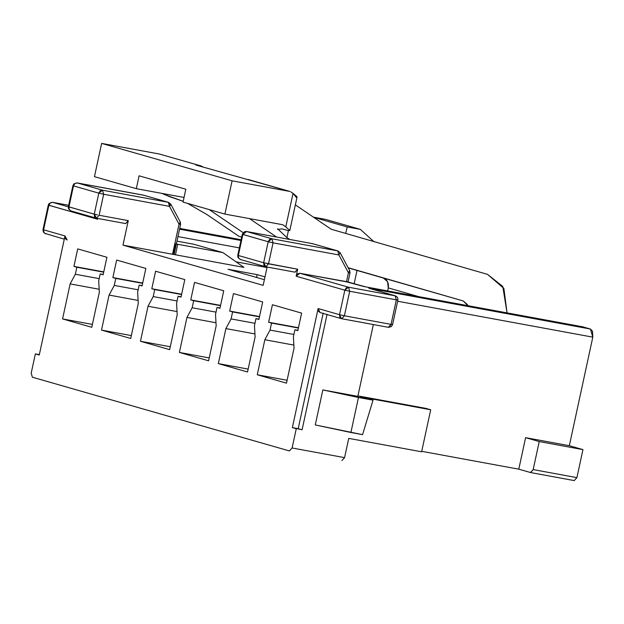<?xml version="1.0" encoding="UTF-8"?>
<svg xmlns="http://www.w3.org/2000/svg" width="624" height="624" viewBox="0 0 624 624"><rect width="100%" height="100%" fill="white"/><g stroke="black" fill="none" stroke-linecap="round" stroke-linejoin="round"><path stroke-width="0.94" d="M106.915 257.267L77.711 248.89L73.928 266.401L103.756 271.885L73.928 266.401L77.711 248.89L106.915 257.267L103.132 274.778L106.915 257.267M48.883 205.288L43.586 229.804L64.997 235.942L39.257 355.009L35.365 353.894L31.2 373.152L32.393 377.216L289.396 450.934L292.102 447.985L296.267 428.727L292.367 427.612L318.115 308.545L339.534 314.691L344.83 290.176L296.158 276.214L297.671 269.209L295.074 272.181L265.918 266.815L263.975 265.387L263.656 262.751L297.671 269.209L296.158 276.214L344.83 290.176L339.534 314.691L318.115 308.545L292.367 427.612L296.267 428.727L292.102 447.985L289.396 450.934L32.393 377.216L31.2 373.152L35.365 353.894L39.257 355.009L64.997 235.942L43.586 229.804L48.883 205.288L48.29 205.07L97.562 219.25L48.883 205.288L50.271 202.972L52.143 202.285M267.127 267.033L263.164 285.347L122.975 245.138L128.279 220.623L125.681 223.595L96.424 218.205L125.572 223.571L128.279 220.623L122.975 245.138L263.164 285.347L267.127 267.033M97.734 218.447L97.562 219.25L97.734 218.447M103.132 274.778L100.207 273.936L98.693 280.94L99.341 292.282L91.775 327.304L62.572 318.926L70.138 283.904L75.332 274.24L76.846 267.236L73.928 266.401L103.693 272.173L76.846 267.236L75.332 274.24L99.193 278.632L75.332 274.24L70.138 283.904L62.572 318.926L91.775 327.304L99.341 292.282L98.693 280.94L100.207 273.936L103.132 274.778M145.86 268.437L142.069 285.948L139.152 285.106L137.639 292.11L138.286 303.451L130.712 338.473L101.509 330.096L109.083 295.074L114.27 285.41L115.783 278.405L112.866 277.571L116.649 260.06L145.86 268.437L116.649 260.06L112.866 277.571L115.783 278.405L114.27 285.41L109.083 295.074L101.509 330.096L130.712 338.473L138.286 303.451L137.639 292.11L139.152 285.106L142.069 285.948L145.86 268.437M184.798 279.607L181.015 297.11L178.09 296.275L176.576 303.28L177.224 314.621L169.658 349.643L140.447 341.266L148.021 306.244L153.215 296.579L154.729 289.575L151.804 288.74L155.594 271.229L184.798 279.607L155.594 271.229L151.804 288.74L154.729 289.575L153.215 296.579L148.021 306.244L140.447 341.266L169.658 349.643L177.224 314.621L176.576 303.28L178.09 296.275L181.015 297.11L184.798 279.607M301.618 313.115L297.835 330.619L294.91 329.784L293.397 336.788L294.044 348.13L286.478 383.152L257.267 374.774L264.841 339.752L270.036 330.088L271.549 323.084L268.624 322.241L272.415 304.738L301.618 313.115L272.415 304.738L268.624 322.241L271.549 323.084L270.036 330.088L264.841 339.752L257.267 374.774L286.478 383.152L294.044 348.13L293.397 336.788L294.91 329.784L297.835 330.619L301.618 313.115M262.681 301.946L258.89 319.449L255.973 318.614L254.459 325.619L255.107 336.96L247.533 371.982L218.33 363.605L225.904 328.583L231.091 318.919L232.604 311.914L229.687 311.072L233.47 293.569L262.681 301.946L233.47 293.569L229.687 311.072L232.604 311.914L231.091 318.919L225.904 328.583L218.33 363.605L247.533 371.982L255.107 336.96L254.459 325.619L255.973 318.614L258.89 319.449L262.681 301.946M223.735 290.776L219.952 308.279L217.027 307.445L215.514 314.449L216.169 325.79L208.595 360.812L179.392 352.435L186.958 317.413L192.153 307.749L193.666 300.745L190.749 299.902L194.532 282.399L223.735 290.776L194.532 282.399L190.749 299.902L193.666 300.745L192.153 307.749L186.958 317.413L179.392 352.435L208.595 360.812L216.169 325.79L215.514 314.449L217.027 307.445L219.952 308.279L223.735 290.776M103.194 274.49L100.207 273.936L103.194 274.49M43.555 229.944L42.994 229.585L43.586 229.804L43.898 232.432L45.739 233.844M66.924 239.928L65.317 238.579L64.997 235.942L67.158 239.983M39.343 354.627L35.365 353.894L39.343 354.627M175.781 243.727L177.723 244.288L175.781 243.727L173.503 254.233L175.453 254.795L177.723 244.288L222.908 252.603L177.723 244.288L175.453 254.795L243.961 267.4L222.908 252.603L193.705 244.226L176.974 241.145L193.705 244.226L222.908 252.603L243.961 267.4L122.975 245.138L172.536 254.257L179.041 224.195L169.51 206.365L103.67 194.251L99.122 215.257L128.279 220.623L99.122 215.257L96.424 218.205L99.122 215.257L103.67 194.251L169.51 206.365L168.324 202.309L102.476 190.187L103.67 194.251L98.81 193.151L94.263 214.165L97.461 214.929M365.461 286.822L352.607 283.296L365.461 286.822M267.017 267.54L236.051 261.846L267.017 267.54M228.01 269.272L257.166 274.638L264.997 276.884L257.166 274.638L256.558 277.454L257.166 274.638L228.01 269.272L264.381 279.7L228.01 269.272M68.328 206.848L52.556 202.324L68.328 206.848M92.399 324.418L62.572 318.926L92.399 324.418M99.169 289.247L70.138 283.904L99.169 289.247M142.132 285.659L139.152 285.106L142.132 285.659M131.336 335.587L101.509 330.096L131.336 335.587M138.115 300.417L109.083 295.074L138.115 300.417M138.138 289.801L114.27 285.41L138.138 289.801M142.631 283.343L115.783 278.405L142.631 283.343M142.693 283.054L112.866 277.571L142.693 283.054M181.077 296.821L178.09 296.275L181.077 296.821M170.282 346.757L140.447 341.266L170.282 346.757M177.052 311.587L148.021 306.244L177.052 311.587M177.076 300.971L153.215 296.579L177.076 300.971M181.576 294.512L154.729 289.575L181.576 294.512M181.639 294.224L151.804 288.74L181.639 294.224M64.303 239.179L44.577 233.282M45.513 233.789L43.337 232.034L42.994 229.577L48.29 205.07L49.132 203.424L52.447 202.301L68.663 205.288L52.51 202.316M530.689 472.571L518.786 469.178L421.723 451.316L518.786 469.178L530.47 472.524L574.306 480.597L530.579 472.555L533.169 469.583L530.47 472.524M421.621 451.799L348.738 438.383L421.621 451.799L430.708 409.773L360.742 396.895L430.708 409.773L421.621 451.799M345.649 233.399L347.272 226.964L313.685 217.331L347.272 226.964L360.383 229.382L373.807 241.574L360.383 229.382L325.338 219.328L360.383 229.382L347.272 226.964L345.649 233.399M241.675 237.12L239 236.356L241.675 237.128L239 236.356L207.09 214.656L239 236.356L241.675 237.12M348.239 267.907L463.281 300.971L348.145 267.719L463.281 300.971L383.448 278.07L387.582 281.689L388.284 287.906L418.595 296.595L388.284 287.906L387.637 290.901L388.284 287.906C388.916 282.929 387.301 279.653 383.448 278.07L348.239 267.907M467.852 305.659L467.415 304.59L463.281 300.971L467.852 305.659M357.022 270.442L354.182 283.585L357.022 270.442M320.042 312.53L318.115 308.545L318.435 311.181L320.042 312.53L341.687 318.731L344.393 315.783L339.534 314.691L341.453 318.669L339.846 317.32L339.534 314.691L344.393 315.783L349.69 291.268L344.83 290.176L346.219 287.859L348.504 287.212L299.824 273.25L347.443 281.814L363.987 286.556L582.629 326.797L590.421 329.027L592.8 337.147L569.33 445.708L582.956 449.615L576.904 477.633L574.197 480.574L576.904 477.633L533.169 469.583L539.23 441.566L525.603 437.658L518.786 469.178L525.603 437.658L569.33 445.708L592.8 337.147L397.644 301.236L592.8 337.147L592.488 331.188L590.421 329.027L582.629 326.797L363.987 286.556L346.468 281.83L348.426 272.782L338.902 254.951L273.062 242.837L268.515 263.843L265.816 266.791L294.965 272.158L297.671 269.209L268.515 263.843L273.062 242.837L338.902 254.951L337.717 250.895L271.869 238.774L273.062 242.837L268.195 241.738L263.656 262.751L265.925 266.815M487.555 274.381L502.78 286.455L507.047 312.874L503.88 288.428L487.555 274.381L331.157 229.219L295.355 204.867L331.157 229.219L487.555 274.381M325.338 219.328L313.381 217.129L325.338 219.328M170.165 203.713L170.781 204.719L169.51 206.365L179.041 224.195L180.008 224.172L179.041 224.195L172.536 254.257L173.503 254.233M239.351 247.884L177.957 236.59L239.351 247.884M180.242 221.918L179.041 224.195L180.258 221.941L170.726 204.118L168.55 202.363L142.795 195.008M94.349 214.188L96.424 218.205M70.894 210.889L96.19 218.15L94.583 216.801L94.263 214.165L68.952 206.903L69.272 209.539L71.113 210.943M68.921 207.051L68.367 206.677M179.556 229.195L240.95 240.497L179.556 229.195M241.114 239.725L179.728 228.415M73.499 185.89L72.907 185.671L73.492 185.89L68.952 206.903L73.499 185.89M70.879 210.889L68.554 208.822L68.359 206.684L94.263 214.165L98.81 193.151L103.67 194.251L102.476 190.187L168.324 202.309L169.572 204.118M76.76 182.887L143.013 195.047L77.165 182.926L102.476 190.187L98.81 193.151L73.492 185.89L74.35 184.103M201.302 166.046L203.338 167.17L201.302 166.046L195.983 165.064L201.302 166.046L159.44 154.034L101.642 143.403L232.097 180.82L289.895 191.451L195.983 165.064L289.895 191.451L232.097 180.82L101.642 143.403L94.45 176.67L136.313 188.674L184.041 197.457L136.313 188.674L139.09 175.82L136.313 188.674L94.45 176.67L101.642 143.403L159.44 154.034L201.536 166.093L159.44 154.034M209.188 209.578L243.11 232.643L209.188 209.578M162.061 193.417L169.12 196.49L183.206 201.326M187.528 203.362L207.09 214.656L187.551 203.369M183.214 201.295L163.87 194.329M169.51 206.365L170.758 204.173M76.635 182.887L143.465 195.179M185.819 189.228L139.09 175.82L185.819 189.228L183.043 202.075L224.905 214.087L232.097 180.82L224.905 214.087L282.68 224.718L285.8 226.84L282.68 224.718L224.905 214.087L183.043 202.075L185.819 189.228M98.81 193.151L100.199 190.835L102.476 190.187L77.165 182.926L74.888 183.573L73.492 185.89L98.81 193.151M143.013 195.047L168.324 202.309L143.239 195.101M341.874 460.59L344.573 457.642L292.102 447.985L344.573 457.642L348.738 438.383L344.573 457.642L341.874 460.59M327.077 314.239L302.094 429.796L292.367 427.612L298.202 428.68L323.185 313.123L298.202 428.68L302.094 429.796L327.077 314.239M315.268 424.944L322.842 389.922L357.825 396.365L373.347 324.558L357.825 396.365L322.842 389.922L373.043 400.163L360.742 396.895L373.043 400.163L362.56 434.647L315.268 424.944L350.899 432.502L358.472 397.48L322.842 389.922L315.268 424.944M263.741 262.774L238.345 255.489L242.884 234.476L246.558 231.512L312.398 243.633L246.449 231.488L271.869 238.774L337.717 250.895L340.119 252.704L338.902 254.951L348.426 272.782L349.401 272.758L348.426 272.782L346.468 281.83L299.824 273.25L297.547 273.897L296.158 276.214L299.824 273.25L348.504 287.212L344.83 290.176L349.69 291.268L344.393 315.783L391.037 324.371L396.334 299.855L349.69 291.268L348.504 287.212L395.148 295.792L368.862 288.257L590.421 329.027L368.862 288.257L395.382 295.846L348.504 287.212L349.69 291.268L396.334 299.855L391.037 324.371L392.005 324.347L391.037 324.371L389.165 327.249M297.898 330.33L294.91 329.784L297.898 330.33M287.102 380.266L257.267 374.774L287.102 380.266M293.873 345.095L264.841 339.752L293.873 345.095M293.896 334.48L270.036 330.088L293.896 334.48M298.397 328.021L271.549 323.084L298.397 328.021M298.459 327.733L268.624 322.241L298.459 327.733M258.952 319.16L255.973 318.614L258.952 319.16M248.157 369.096L218.33 363.605L248.157 369.096M254.935 333.926L225.904 328.583L254.935 333.926M254.959 323.31L231.091 318.919L254.959 323.31M259.451 316.852L232.604 311.914L259.451 316.852M259.514 316.563L229.687 311.072L259.514 316.563M220.015 307.991L217.027 307.445L220.015 307.991M209.219 357.926L179.392 352.435L209.219 357.926M215.99 322.756L186.958 317.413L215.99 322.756M216.013 312.14L192.153 307.749L216.013 312.14M220.514 305.682L193.666 300.745L220.514 305.682M220.576 305.393L190.749 299.902L220.576 305.393M425.841 408.377L430.708 409.773L425.841 408.377L357.926 395.881L425.841 408.377M341.687 318.731L388.331 327.311L391.037 324.371L344.393 315.783L341.757 318.747M349.487 271.658L349.401 272.758L349.986 272.977L348.028 282.032M349.627 270.496L348.426 272.782L349.643 270.527L340.119 252.704L337.943 250.949L312.179 243.594M265.816 266.791L268.515 263.843L266.846 263.515M238.313 255.637L238.664 258.125L240.505 259.529M312.351 243.617L246.449 231.488L244.507 231.676L242.299 234.257L242.884 234.476L238.345 255.489L263.656 262.751L268.195 241.738L273.062 242.837L271.869 238.774L268.195 241.738L242.299 234.257L237.752 255.271L238.345 255.489L237.76 255.263L237.947 257.408L240.263 259.475L265.582 266.737M288.397 230.693L286.915 237.549L289.708 239.452L286.915 237.549L288.397 230.693M373.043 400.163L358.472 397.48L350.899 432.502L362.56 434.647L373.043 400.163M396.349 299.809L397.309 299.832L396.334 299.855L395.148 295.792L396.006 296.525M369.751 288.514L369.221 288.35M369.314 288.374L395.382 295.846L397.238 297.118L397.831 298.295L397.894 300.058L392.597 324.566L391.334 326.609L388.331 327.311M582.629 326.797L363.987 286.556M338.972 254.569L340.135 252.736M312.858 243.766L337.724 250.895M525.603 437.658L539.23 441.566L582.956 449.615L569.33 445.708L525.603 437.658M576.904 477.633L582.956 449.615L539.23 441.566L533.169 469.583L576.904 477.633M289.786 230.599L285.8 226.84L293.046 193.346L290.831 191.841L293.046 193.346L296.182 197.301M277.602 228.782L286.58 237.323M249.491 218.611L276.588 237.034L249.491 218.611M277.657 229.437L282.048 228.883L287.89 230.56L282.048 228.883M268.195 241.738L269.584 239.421L271.869 238.774L246.558 231.512L244.273 232.159L242.884 234.476L268.195 241.738M337.717 250.895L312.632 243.688M289.895 191.451L248.032 179.447M296.962 196.7L293.046 193.346L285.8 226.84L289.793 230.584L287.89 230.56M180.258 221.941L180.593 224.39L174.096 254.459M77.056 182.902L73.967 183.807L72.907 185.671L68.359 206.684M68.663 205.28L52.447 202.301M341.461 318.677L388.44 327.335M349.643 270.527L349.986 272.984M289.793 230.599L297.032 197.098"/></g></svg>
